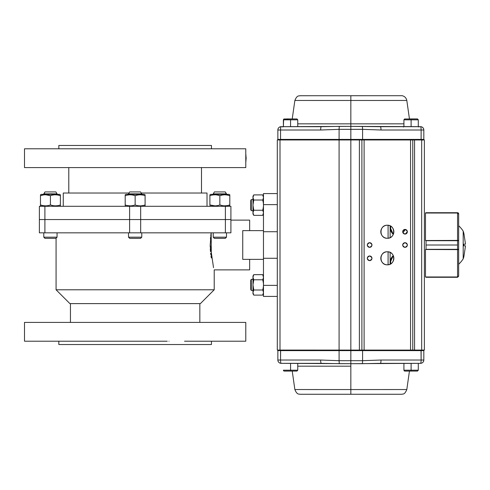 <?xml version="1.0" encoding="UTF-8"?>
<svg xmlns="http://www.w3.org/2000/svg" width="490" height="490" viewBox="0 0 490 490"><rect width="100%" height="100%" fill="white"/><g stroke="black" fill="none" stroke-linecap="round" stroke-linejoin="round"><path stroke-width="0.73" d="M56.074 238.171L56.074 289.786L214.21 289.786L56.074 289.786L69.899 303.61L200.386 303.61L214.21 289.786L214.21 269.88L249.655 269.88L249.655 259.375M211.306 257.991L211.172 232.836L210.192 245L213.53 267.638M135.142 322.408L159.042 322.408M178.948 322.408L24.5 322.408L24.5 341.212L167.243 341.212M184.565 322.408L179.377 322.408M53.404 322.408C40.572 322.408 40.572 322.408 53.404 322.408C40.572 322.408 40.572 322.408 53.404 322.408M168.995 322.408C156.163 322.408 156.163 322.408 168.995 322.408M216.874 322.408C204.042 322.408 204.042 322.408 216.874 322.408M101.283 322.408C114.121 322.408 114.121 322.408 101.283 322.408M179.377 167.592L170.759 167.592M159.042 167.592L135.142 167.592M229.008 148.788L245.784 148.788L245.784 167.592L24.5 167.592L24.5 148.788L229.008 148.788L111.236 148.788M91.33 148.788L90.907 148.788M53.404 148.788C66.242 148.788 66.242 148.788 53.404 148.788C40.572 148.788 40.572 148.788 53.404 148.788M53.404 341.212C66.242 341.212 66.242 341.212 53.404 341.212M168.995 341.212C181.833 341.212 181.833 341.212 168.995 341.212M101.283 341.212C88.451 341.212 88.451 341.212 101.283 341.212M135.142 341.212L159.042 341.212M24.604 341.212L43.457 341.212M230.913 206.296L225.382 206.296L225.382 232.836L140.673 232.836L230.913 232.836L230.913 219.563L230.913 232.836L225.382 232.836L225.382 206.296L140.673 206.296L140.673 219.563L230.913 219.563L230.913 206.296L230.913 219.563L230.913 206.296L39.372 206.296L39.372 219.563L39.372 206.296L39.372 219.563L129.611 219.563L129.611 206.296L44.902 206.296L44.902 232.836L39.372 232.836L39.372 219.563L39.372 232.836L129.611 232.836L44.902 232.836L44.902 206.296L39.372 206.296M179.377 344.525L90.907 344.525M90.907 145.475L179.377 145.475M68.79 167.592L68.79 193.023M201.494 167.592L201.494 193.023M230.913 232.836L230.913 219.563L140.673 219.563L140.673 232.836L129.611 232.836L129.611 219.563L39.372 219.563M70.45 303.61L70.45 322.408M199.834 303.61L199.834 322.408M277.297 350.038L277.297 285.364L277.297 350.074L280.004 350.074L280.004 139.962L277.297 139.926L278.216 139.926L277.297 139.926L277.297 231.727L277.297 204.636L263.473 204.636L263.473 296.419L277.297 296.419L263.473 296.419L263.473 285.364L277.297 285.364L277.297 296.419L277.297 258.273L277.297 285.364L263.473 285.364L263.473 231.727L277.297 231.727L277.297 258.273L263.473 258.273L277.297 258.273L277.297 231.727L263.473 231.727L263.473 204.636L277.297 204.636L277.297 193.581L263.473 193.581L263.473 204.636L263.473 193.581L277.297 193.581L277.297 139.926L277.297 204.636L277.297 139.962L339.086 139.962L339.086 350.08L280.004 350.074L280.004 139.962L410.553 139.969L410.553 350.08L364.107 350.08L364.107 139.969L424.377 139.926L421.676 139.962L421.676 350.074L424.377 350.074L424.377 139.962L424.377 350.074L414.571 350.074L421.676 350.074L421.676 139.962L414.571 139.962L414.571 350.074L414.571 139.962L410.553 139.969L410.553 350.08L414.571 350.074L412.77 350.074L412.77 139.969L412.77 350.038M207.019 206.296L207.019 193.023L141.267 193.023M129.017 193.023L63.259 193.023L63.259 206.296M211.178 257.207L211.037 256.301M210.816 254.69L210.651 253.275M210.48 251.591L210.284 248.626M210.228 247.291L210.192 245.141M210.449 238.826L210.571 237.442M210.767 235.702L211.172 232.836M249.655 230.625L249.655 220.12L230.913 220.12M211.447 148.788L211.447 145.475L58.837 145.475L58.837 148.788M58.837 341.212L58.837 344.525L211.447 344.525L211.447 341.212M213.217 232.836L213.217 237.178L226.49 237.178L213.217 237.178L214.406 238.367L225.302 238.367L215.135 238.367M226.49 232.836L226.49 237.178L225.302 238.367M43.794 232.836L43.794 237.178L57.067 237.178L43.794 237.178L43.794 232.836M57.067 232.836L57.067 237.178L55.878 238.367L44.982 238.367L55.878 238.367M128.509 232.836L128.509 237.178L141.775 237.178L128.509 237.178L129.697 238.367L140.587 238.367L141.775 237.178L141.775 232.836M129.611 232.836L140.673 232.836L140.673 206.296L129.611 206.296L129.611 219.563L140.673 219.563L129.611 219.563L129.611 232.836M263.473 230.625L242.74 230.625L242.74 259.375L263.473 259.375L242.74 259.375L242.74 230.625L263.473 230.625M135.142 303.61L200.386 303.61L135.142 303.61M227.801 194.352L211.907 194.352L213.217 194.352L213.217 193.856L226.49 193.856L213.217 193.856L214.406 191.921L225.302 191.921L226.49 194.352L227.801 194.352M227.213 195.014L229.804 195.688L229.804 194.8L229.032 194.352L210.675 194.352L209.898 194.8L209.898 204.961C213.217 206.155 216.537 206.155 219.851 204.961C223.171 206.155 226.49 206.155 229.804 204.961L229.804 195.688C226.49 194.493 223.171 194.493 219.851 195.688L219.851 204.961L219.851 195.688C216.537 194.493 213.217 194.493 209.898 195.688C213.217 194.493 216.537 194.493 219.851 195.688C223.171 194.493 226.49 194.493 229.804 195.688C229.804 194.493 229.804 194.493 229.804 195.688C229.804 194.493 229.804 194.493 229.804 195.688L229.804 204.961C229.804 206.155 229.804 206.155 229.804 204.961C229.804 206.155 229.804 206.155 229.804 204.961C229.804 206.155 229.804 206.155 229.804 204.961C226.49 206.155 223.171 206.155 219.851 204.961C216.537 206.155 213.217 206.155 209.898 204.961C209.898 206.155 209.898 206.155 209.898 204.961C209.898 206.155 209.898 206.155 209.898 204.961L214.877 205.849L212.55 205.641M135.142 194.352C123.302 194.352 123.302 194.352 135.142 194.352C146.976 194.352 146.976 194.352 135.142 194.352M41.252 194.352L59.608 194.352L41.252 194.352L40.474 194.8L40.474 204.961C40.474 206.155 40.474 206.155 40.474 204.961L40.474 195.688C43.794 194.493 47.114 194.493 50.427 195.688L50.427 204.961C53.747 206.155 57.067 206.155 60.38 204.961L60.38 195.688C57.067 194.493 53.747 194.493 50.427 195.688C47.114 194.493 43.794 194.493 40.474 195.688L40.474 194.8M55.401 205.849L57.061 205.745M55.382 205.849L53.753 205.745M52.969 205.622L50.427 204.961L50.427 195.688C53.747 194.493 57.067 194.493 60.38 195.688L60.38 195.008M53.067 195.008L53.753 194.904M55.407 194.8L57.061 194.904M57.759 195.008L60.38 195.614M125.189 205.028L125.189 204.961C128.509 206.155 131.822 206.155 135.142 204.961L135.142 195.688C131.822 194.493 128.509 194.493 125.189 195.688L125.189 204.961C125.189 206.155 125.189 206.155 125.189 204.961L125.189 195.688C128.509 194.493 131.822 194.493 135.142 195.688L135.142 204.961C138.456 206.155 141.775 206.155 145.095 204.961L145.095 195.688C145.095 194.493 145.095 194.493 145.095 195.688L145.095 204.961C141.775 206.155 138.456 206.155 135.142 204.961C131.822 206.155 128.509 206.155 125.189 204.961L125.189 205.641M43.126 205.641L45.454 205.849L43.102 205.635M43.071 205.635L40.474 204.961C40.474 206.155 40.474 206.155 40.474 204.961C43.794 206.155 47.114 206.155 50.427 204.961C47.114 206.155 43.794 206.155 40.474 204.961L40.474 205.641M43.114 195.008L43.8 194.904M45.889 194.806L50.427 195.688M227.225 205.629L226.484 205.745M222.503 205.641L223.177 205.745M222.423 205.629L219.851 204.961M222.503 195.002L223.177 194.904M224.849 194.8L226.484 194.904M145.095 195.614L145.095 195.688C141.775 194.493 138.462 194.493 135.142 195.688C138.456 194.493 141.775 194.493 145.095 195.688L145.095 195.008M217.199 205.641L216.531 205.745M212.55 195.002L213.224 194.904M215.239 194.806L216.531 194.904M217.26 195.014L219.851 195.688L222.356 195.032M45.711 191.921L55.15 191.921L44.982 191.921L43.794 193.856L57.067 193.856L57.067 194.352L57.067 193.856L43.794 193.856L43.794 194.352L44.982 191.921L55.878 191.921L57.067 193.856L55.878 191.921M135.142 191.921C142.167 191.921 142.167 191.921 135.142 191.921C128.117 191.921 128.117 191.921 135.142 191.921M135.142 238.367C128.117 238.367 128.117 238.367 135.142 238.367C142.167 238.367 142.167 238.367 135.142 238.367M145.095 194.8L144.317 194.352L125.961 194.352L125.189 194.8L125.189 195.688L125.189 194.8M142.406 194.996L140.158 194.8M139.656 194.806L137.77 195.008M137.641 195.032L135.142 195.688M134.738 195.559L132.533 195.014M131.957 194.922L130.205 194.8M128.931 194.855L127.81 195.008M50.372 204.979L50.427 204.961C53.747 206.155 57.067 206.155 60.38 204.961C60.38 206.155 60.38 206.155 60.38 204.961L60.38 205.641M47.928 205.616L48.308 205.543M227.121 194.996L224.867 194.8M224.371 194.806L222.478 195.008M220.543 195.467L222.405 195.02M217.315 195.026L216.096 194.855M222.393 205.622L221.119 205.341M224.469 205.843L227.182 205.641M226.888 205.684L226.061 205.788M229.767 204.973L227.207 205.635M59.608 194.352L60.38 194.8M59.896 195.535L57.783 195.014M57.269 194.934L55.444 194.8M54.188 194.855L53.055 195.008M49.741 195.467L47.806 195.008M47.279 194.928L45.46 194.8M43.096 195.008L40.474 195.688M211.876 195.136L212.47 195.02M213.009 194.934L214.841 194.8M223.005 194.928L224.806 194.8M227.189 195.008L229.804 195.688M144.317 206.296L145.095 205.849L145.095 204.961L145.095 205.849M125.961 206.296L125.189 205.849M127.878 205.647L130.162 205.849M132.012 205.72L132.514 205.641M142.112 205.696L142.443 205.641M229.032 206.296L229.804 205.641M215.312 205.843L214.896 205.849M223.244 205.751L224.69 205.849M40.474 204.961C40.474 206.155 40.474 206.155 40.474 204.961M47.346 205.714L47.8 205.641M226.49 193.856L225.302 191.921L214.406 191.921L213.217 193.856M141.775 194.352L140.587 191.921L129.691 191.921L128.509 193.856L141.775 193.856L128.509 193.856L128.509 194.352M44.982 238.367L43.794 237.178M245.76 162.839L246.152 158.184L245.784 158.184M246.152 158.184L245.76 153.542M184.534 322.408L245.784 322.408L245.784 341.212L184.534 341.212M250.757 289.51L250.757 280.249L251.284 279.337L251.284 290.423L250.757 289.51M250.757 209.751L250.757 200.49L251.284 199.577L251.284 210.663L250.757 209.751M253.532 195.314L252.969 196.257L252.969 197.47L253.759 194.916L262.683 194.916C263.724 196.625 263.724 198.328 262.683 200.024C263.724 203.442 263.724 206.847 262.683 210.241L253.759 210.241L252.969 205.132L252.969 213.983L253.759 215.349L252.969 212.795L253.759 210.241M263.473 197.378L262.683 194.891L253.759 194.891M263.473 197.568L262.916 199.608L263.473 199.608M253.759 200.024L252.969 197.47L252.969 205.132L253.759 200.024L262.683 200.024M263.473 212.703L262.928 210.663L263.473 210.663M263.473 212.893L262.683 215.349C263.724 213.652 263.724 211.95 262.683 210.241M253.759 215.349L262.683 215.349M253.532 275.08L252.969 276.017L252.969 277.23L253.759 274.676L262.683 274.676C263.724 276.385 263.724 278.087 262.683 279.784C263.724 283.202 263.724 286.607 262.683 290L253.759 290L252.969 284.892L252.969 293.712M263.473 277.23L262.683 274.651L253.759 274.651M263.473 292.432L262.928 290.423L263.473 290.423M253.759 279.784L252.969 277.23L252.969 284.892L253.759 279.784L262.683 279.784M263.473 277.328L262.916 279.367L263.473 279.367M252.969 292.555L252.969 293.743L253.759 295.109L252.969 292.555L253.759 290M263.473 292.653L262.683 295.109C263.724 293.412 263.724 291.709 262.683 290M253.759 295.109L262.683 295.109M252.969 212.795L252.969 213.952M424.377 259.927L424.377 230.073M280.617 139.926L278.369 139.926L280.617 139.926M380.81 258.297A6.523 6.523 -0 0 1 387.333 251.774C378.917 251.413 378.917 265.182 387.333 264.821C395.749 265.182 395.749 251.413 387.333 251.774A6.523 6.523 -0 0 1 393.856 258.297A6.523 6.523 -0 0 1 387.333 264.821L387.333 264.821A6.523 6.523 -0 0 1 380.81 258.297A6.523 6.523 180 0 0 387.333 264.814L387.333 264.814A6.523 6.523 180 0 0 393.635 259.976L393.856 258.291M387.333 225.229C378.917 224.873 378.917 238.642 387.333 238.281C395.749 238.642 395.749 224.873 387.333 225.229A6.523 6.523 -0 0 1 393.856 231.758A6.523 6.523 -0 0 1 387.333 238.281A6.523 6.523 -0 0 1 380.81 231.758A6.523 6.523 -0 0 1 387.333 225.229M367.316 258.297A2.321 2.321 -0 0 1 369.638 255.976C366.643 257.519 366.643 259.069 369.638 260.619C372.633 259.069 372.633 257.519 369.638 255.976A2.321 2.321 -0 0 1 371.959 258.297A2.321 2.321 -0 0 1 369.638 260.619L369.638 260.619A2.321 2.321 -0 0 1 367.316 258.297A2.321 2.321 180 0 0 369.638 260.613A2.321 2.321 180 0 0 371.959 258.291M367.316 245.025A2.321 2.321 180 0 0 369.638 247.346L369.638 247.346A2.321 2.321 -0 0 1 367.316 245.025A2.321 2.321 -0 0 1 369.638 242.703C366.643 244.253 366.643 245.802 369.638 247.346C372.633 245.802 372.633 244.253 369.638 242.703A2.321 2.321 -0 0 1 371.959 245.025A2.321 2.321 -0 0 1 369.638 247.346A2.321 2.321 180 0 0 371.959 245.025M402.707 245.025A2.321 2.321 180 0 0 405.028 247.346L405.028 247.346A2.321 2.321 -0 0 1 402.707 245.025A2.321 2.321 -0 0 1 405.028 242.703C402.033 244.253 402.033 245.802 405.028 247.346C408.023 245.802 408.023 244.253 405.028 242.703A2.321 2.321 -0 0 1 407.349 245.025A2.321 2.321 -0 0 1 405.028 247.346A2.321 2.321 180 0 0 407.349 245.025M402.707 231.752A2.321 2.321 180 0 0 405.028 234.073L405.028 234.073A2.321 2.321 -0 0 1 402.707 231.758A2.321 2.321 -0 0 1 405.028 229.43C402.033 230.98 402.033 232.53 405.028 234.079C408.023 232.53 408.023 230.98 405.028 229.43A2.321 2.321 -0 0 1 407.349 231.758A2.321 2.321 -0 0 1 405.028 234.079A2.321 2.321 180 0 0 407.349 231.752L407.349 231.758M277.297 350.074L359.391 350.08L359.391 139.962L339.086 139.962L339.086 350.08L350.84 350.08L350.84 139.969L350.84 350.08L359.391 350.08L359.391 139.962L361.896 139.969L361.896 350.08L412.77 350.08L412.77 139.969M388.092 264.778L388.092 251.817L388.092 264.778M388.092 238.238L388.092 225.278L388.092 238.238M390.285 229.161L390.224 228.83M390.132 228.12L390.132 237.65L390.132 228.12M390.132 252.405L390.132 261.838L390.132 252.405M390.156 261.617L390.395 260.325A9.402 9.402 180 0 0 390.169 261.513M390.438 260.159L393.28 255.621A9.402 9.402 180 0 0 390.457 260.104M390.132 263.51L390.132 264.184L390.132 263.51M390.132 225.865L390.132 226.454L390.132 225.865M390.156 226.227L390.199 225.896A9.402 9.402 180 0 0 390.169 226.129M361.896 350.08L364.107 350.08L364.107 139.969L361.896 139.969L361.896 350.08L361.896 139.969L361.896 350.08L359.391 350.08M380.81 231.752A6.523 6.523 180 0 0 387.333 238.275L387.333 238.275A6.523 6.523 180 0 0 393.856 231.752M402.89 232.664L405.469 229.473M407.08 232.842L406.535 233.516A9.402 9.402 -0 0 0 407.068 232.854A9.402 9.402 -0 0 1 407.074 232.848M393.311 234.367L390.095 227.287L390.199 225.896A9.402 9.402 -0 0 0 390.095 227.287L390.095 227.287A9.402 9.402 -0 0 0 393.311 234.367L393.311 234.367M390.212 264.153L390.095 262.677L393.28 255.621A9.402 9.402 -0 0 0 390.095 262.677L390.095 262.677A9.402 9.402 -0 0 0 390.212 264.147L390.212 264.153M350.84 95.728L350.84 123.847L403.919 123.835L350.84 123.847L350.84 100.475L294.87 100.456L350.84 100.475L350.84 95.728M292.224 118.941L294.87 100.456C297.301 94.49 299.298 96.334 299.8 95.734L401.396 95.709C401.733 95.544 405.836 95.948 406.81 100.456L350.84 100.475L406.81 100.456L409.45 118.941M418.852 126.99L419.177 126.659L418.295 126.659L420.506 126.659L350.84 126.365L350.84 123.847L297.755 123.835L350.84 123.847L350.84 126.365L281.168 126.69L283.379 126.659L283.643 119.174L292.23 118.917M423.826 130.009L423.826 130.009A3.32 3.32 180 0 0 420.506 126.69A3.32 0.619 90 0 1 421.124 130.009L423.826 130.009L421.124 130.009A3.32 0.619 -90 0 0 420.506 126.69A3.32 3.32 -0 0 1 423.826 130.009L423.826 139.405L421.124 139.411L421.02 139.962L423.274 139.962A0.551 0.551 180 0 0 423.826 139.405L423.826 129.972A3.32 3.32 180 0 0 420.506 126.659L380.393 126.69A3.32 0.619 90 0 1 381.012 130.009L421.124 130.009L421.124 139.411L362.582 139.411L362.582 129.354L350.84 129.354L350.84 139.411L350.84 129.354L339.092 129.354L339.092 139.411L280.55 139.411L280.55 130.009L320.662 130.009L339.092 129.354L339.092 139.411L362.582 139.411L362.478 139.962L421.02 139.962L421.124 139.411L362.582 139.411L362.582 129.354L381.012 130.009L421.124 130.009L421.124 139.411L423.826 139.405A0.551 0.551 -0 0 1 423.274 139.962L280.654 139.926M297.755 126.683L321.281 126.69L297.755 126.683L297.755 119.829L290.57 119.836L290.57 126.69L297.755 126.683M283.379 126.683L290.57 126.69L290.57 119.836L283.379 119.829L290.57 119.836L290.57 118.941L290.57 119.836L297.755 119.829L296.977 118.954L283.967 118.997L283.379 119.829L283.379 126.69L290.57 126.69L282.503 126.69L282.828 127.02M418.852 127.02L419.177 126.69L403.919 126.683L418.295 126.683L418.295 119.829L411.11 119.836L411.11 126.69L418.295 126.683M277.855 130.009L280.55 130.009A3.32 0.619 -90 0 1 281.168 126.69A3.32 3.32 180 0 0 277.855 130.009L277.855 139.405A0.551 0.551 180 0 0 278.406 139.926L278.406 139.962A0.551 0.551 -0 0 1 277.855 139.405L280.55 139.411L280.654 139.962L339.196 139.962L339.092 139.411L280.55 139.411L280.55 130.009L320.662 130.009A3.32 0.619 -90 0 1 321.281 126.69L281.168 126.659A3.32 3.32 180 0 0 277.855 129.972L277.855 130.009A3.32 3.32 -0 0 1 281.168 126.69A3.32 0.619 90 0 0 280.55 130.009L277.855 130.009L277.855 139.405M281.168 126.659L283.379 126.659L281.168 126.659A3.32 3.32 -0 0 0 277.855 129.972C278.014 128.068 279.043 126.965 280.929 126.665L281.168 126.659M418.295 126.659L420.506 126.659A3.32 3.32 0 0 1 423.826 129.972C423.66 128.068 422.637 126.965 420.745 126.665L418.295 126.659L418.295 119.805L417.511 118.923L409.45 118.917M362.233 126.365A3.32 0.619 90 0 1 362.582 129.354L381.012 130.009A3.32 0.619 -90 0 0 380.393 126.69L350.84 126.365L350.84 129.354L362.582 129.354A3.32 0.619 -90 0 0 362.233 126.365M321.281 126.69A3.32 0.619 90 0 0 320.662 130.009L339.092 129.354A3.32 0.619 -90 0 1 339.448 126.365L321.281 126.69M280.654 139.962L362.478 139.962L362.582 139.411L339.092 139.411L339.196 139.962L421.02 139.962C422.833 140.183 423.764 139.999 423.826 139.405M350.84 126.365L339.448 126.365A3.32 0.619 90 0 0 339.092 129.354L350.84 129.354L350.84 126.365M350.84 389.562L406.81 389.544L350.84 389.562L350.84 366.195L350.84 394.309L350.84 389.562L294.87 389.544L350.84 389.562M278.216 350.074A0.551 0.551 180 0 0 277.855 350.595L339.092 350.632L339.092 360.689L320.662 360.027L280.55 360.027A3.32 0.619 90 0 0 281.168 363.341L350.84 363.678L350.84 366.195L297.755 366.183L350.84 366.195L350.84 363.678L420.506 363.341A3.32 0.619 -90 0 0 421.124 360.027L381.012 360.027L362.582 360.689L362.582 350.632L421.124 350.626L421.124 360.027L381.012 360.027A3.32 0.619 90 0 1 380.393 363.347L420.506 363.341A3.32 3.32 180 0 0 423.826 360.027L423.826 350.595A0.551 0.551 180 0 0 423.464 350.074M280.654 350.074L280.55 350.626L277.855 350.595L277.855 360.027A3.32 3.32 180 0 0 281.168 363.341L321.281 363.347A3.32 0.619 -90 0 1 320.662 360.027L280.55 360.027L280.55 350.626L339.092 350.632L339.092 360.689L362.582 360.689L362.582 350.632L350.84 350.632L350.84 360.689L350.84 350.632L339.092 350.632L339.196 350.08L339.092 350.632L362.582 350.632L421.124 350.626L421.026 350.074L421.124 360.027L423.826 360.027A3.32 3.32 -0 0 1 420.506 363.341L380.393 363.347A3.32 0.619 -90 0 0 381.012 360.027L362.582 360.689A3.32 0.619 90 0 1 362.233 363.678L380.393 363.347M278.369 350.074A0.551 0.551 -0 0 0 277.855 350.626L277.855 360.027L280.55 360.027L280.617 350.074M423.826 360.027C423.66 361.932 422.637 363.035 420.745 363.335L420.506 363.341A3.32 0.619 90 0 0 421.124 360.027L423.826 360.027L423.826 350.626A0.551 0.551 180 0 0 423.305 350.074A0.551 0.551 -0 0 1 423.826 350.626L423.826 350.595M320.662 360.027A3.32 0.619 90 0 0 321.281 363.347L339.448 363.678A3.32 0.619 -90 0 1 339.092 360.689L320.662 360.027M362.49 350.08L362.582 350.632L362.49 350.08M339.092 360.689A3.32 0.619 90 0 0 339.448 363.678L350.84 363.678L350.84 360.689L339.092 360.689M350.84 363.678L362.233 363.678A3.32 0.619 -90 0 0 362.582 360.689L350.84 360.689L350.84 363.678M423.826 350.626L421.124 350.626L423.826 350.626M281.168 363.341L281.168 363.341A3.32 0.619 -90 0 1 280.55 360.027L277.855 360.027C278.014 361.932 279.043 363.035 280.929 363.335L321.287 363.347M413.027 118.917L414.95 118.917M288.647 118.948L294.41 118.948L288.647 118.948M292.493 118.948L294.41 118.948L292.493 118.948M286.724 118.917L288.647 118.917L286.724 118.917M403.368 127.02L403.043 126.69L411.11 126.69L411.11 119.836L403.919 119.829L411.11 119.836L411.11 118.941L411.11 119.836L418.295 119.829L417.511 118.954L404.507 118.997L403.919 119.829L403.919 126.69M409.187 118.948L414.95 118.948L409.187 118.948M413.027 118.948L414.95 118.948L413.027 118.948M290.57 370.201L297.755 370.195L290.57 370.201L290.57 363.341L290.57 370.201L283.379 370.195L290.57 370.201L290.57 371.083L290.57 370.201M284.292 371.083L290.57 371.083C282.087 371.102 284.151 371.273 283.379 370.195L283.379 370.171M411.11 370.201L418.295 370.195L411.11 370.201L411.11 363.341L411.11 371.083L411.11 370.201L403.919 370.195L411.11 370.201M404.832 371.083L411.11 371.083C402.627 371.102 404.691 371.273 403.919 370.195L403.919 363.347M390.732 263.865L390.732 263.865A8.845 8.845 -0 0 1 393.501 256.172M393.525 233.816L393.525 233.816A8.845 8.845 -0 0 1 390.72 226.178M407.325 231.415A8.845 8.845 -0 0 1 405.175 234.067A8.845 8.845 -0 0 1 405.169 234.073M458.658 248.742L458.658 275.846L458.658 249.618L425.485 249.49L425.485 276.979L457.556 276.979L457.556 249.49L425.485 249.465M458.658 270.486L458.658 264.245L458.658 270.486M463.197 257.777L463.197 231.176A26.007 26.007 0 0 0 458.658 225.755A26.007 26.007 -0 0 1 463.197 231.176A26.007 26.007 180 0 0 458.658 225.755L458.658 219.508M457.764 213.046L458.658 214.155L458.658 240.406L458.658 214.161L457.556 213.021L425.485 213.021L425.485 240.535L457.556 240.535L457.556 213.021L425.541 213.021A0.551 0.551 180 0 1 426.037 212.709L457.556 212.709L426.037 212.997L457.556 212.709L458.658 214.124L458.658 219.287M458.658 239.812L458.658 240.633L458.658 240.057L458.658 240.633L457.556 240.706L426.037 240.706L426.037 245.012L457.556 245.012L457.556 240.706L457.556 249.318L457.556 245.012L426.037 245.012L426.037 249.318L457.556 249.318L458.658 249.392L458.658 250.206M425.89 213.021L426.037 212.709L457.556 212.709L458.658 213.818A1.109 1.109 180 0 0 457.556 212.709M425.485 213.021L425.485 240.535L458.658 240.406L457.556 240.535L457.556 212.997L425.877 213.021M457.556 249.465L458.658 249.594M425.485 249.49L425.485 276.979L457.556 276.979L458.658 275.846L457.556 276.979L457.556 249.318L426.037 249.49M458.658 214.155L457.556 213.021M458.658 249.618L457.556 249.49M458.658 255.676L458.658 258.634M458.658 260.986L458.658 240.633L457.556 240.682M458.658 214.124L458.658 213.818M457.556 277.291L426.037 277.003L457.556 277.291L458.658 276.182L458.658 270.713L458.658 275.876L457.556 277.291L426.037 277.291L457.556 277.003L458.658 276.182M458.658 270.707L458.658 275.876M458.658 227.219L458.658 264.245A26.007 26.007 180 0 0 463.197 258.824L463.197 258.224M426.037 240.535L457.556 240.535M458.658 249.392L458.658 249.961M458.658 244.982L458.658 241.233M463.859 244.173L465.5 244.173L463.859 244.173L465.5 244.173L463.859 244.173L463.859 245.833L465.5 245.827L463.859 245.833L463.859 244.167L463.859 245.827L463.859 244.173L465.5 244.173L463.859 233.271A42.299 42.299 0 0 0 463.197 231.176A42.299 42.299 -0 0 1 463.859 233.271A42.299 42.299 180 0 0 463.197 231.176L463.197 233.51M463.197 235.574L463.197 247.591M463.197 242.47L463.197 250.176M463.197 250.274L463.197 252.528M463.197 252.699L463.197 254.665M463.197 254.788L463.197 256.46M463.197 254.88L463.197 257.728M458.658 263.044L458.658 261.096M458.658 225.755L458.658 229.014M463.191 257.305L463.197 256.57M463.191 253.863L463.197 252.816M463.191 251.603L463.197 250.231M463.197 242.268L463.197 239.751M463.191 238.397L463.197 237.362M463.191 236.137L463.197 235.212M463.197 231.176L463.197 258.824A42.299 42.299 180 0 0 463.859 256.729L465.5 245.827L463.859 245.827M465.5 244.173L463.859 233.271M463.859 256.699L463.859 256.729A42.299 42.299 0 0 1 463.197 258.824A26.007 26.007 0 0 1 458.658 264.245M210.675 206.296L209.898 205.849M59.608 206.296L60.38 205.849M41.252 206.296L40.474 205.849M252.969 290.423L251.284 290.423M252.969 279.367L251.284 279.367L250.757 280.28M252.969 210.663L251.284 210.663M252.969 199.608L251.284 199.608L250.757 200.52M263.473 279.337L262.928 279.337M252.969 279.337L251.284 279.337M263.473 199.577L262.928 199.577M252.969 199.577L251.284 199.577M252.969 196.288L253.759 194.916M252.969 276.048L253.759 274.676M292.23 371.083L294.87 389.544C297.301 395.51 299.298 393.666 299.8 394.266L401.874 394.266C402.382 393.666 404.379 395.51 406.81 389.544L409.444 371.083M297.755 363.347L297.755 370.195L296.977 371.077L290.57 371.083M418.295 370.171L418.295 363.341L418.295 370.195L417.511 371.077L411.11 371.083M426.037 212.709L425.485 213.26M426.037 277.291L425.485 276.74"/></g></svg>
